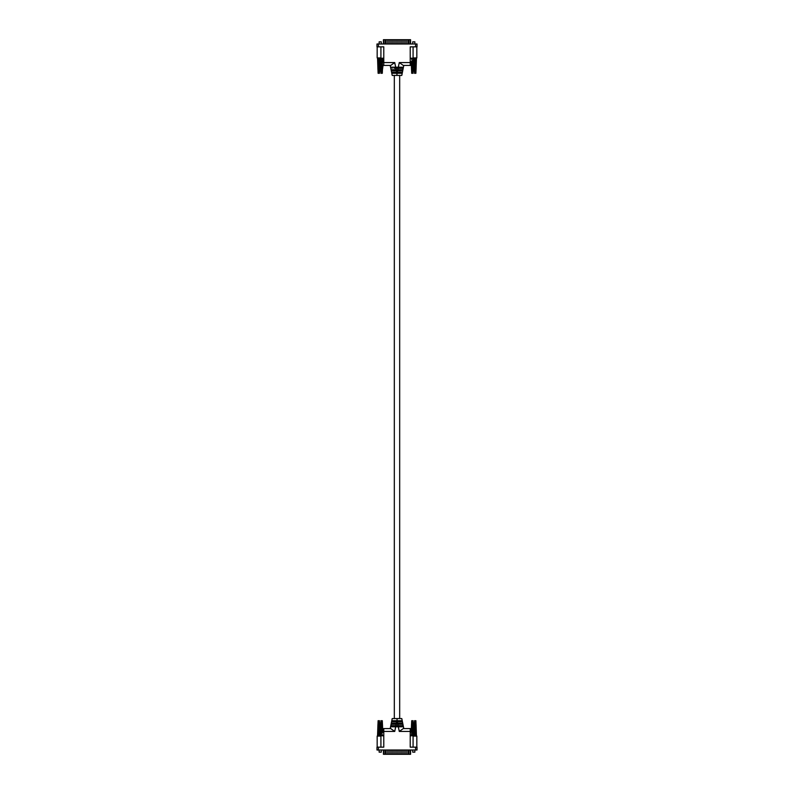 <?xml version="1.0" encoding="UTF-8"?>
<svg xmlns="http://www.w3.org/2000/svg" width="794" height="794" viewBox="0 0 794 794"><rect width="100%" height="100%" fill="white"/><g stroke="black" fill="none" stroke-linecap="round" stroke-linejoin="round"><path stroke-width="0.6" stroke-dasharray="3.97 2.98" d="M399.68 718.57L394.32 718.57M399.68 75.43L394.32 75.43M397.615 723.215L402.717 723.215L402.935 724.287L391.065 724.287L394.419 724.287L391.065 724.287L391.283 723.215L394.419 723.215L394.419 724.287L402.935 724.287L399.581 724.287L399.581 723.215L402.717 723.215L402.429 721.786L391.571 721.786L394.419 721.786L394.419 720.714L399.581 720.714L399.581 721.786L402.429 721.786L397.328 721.786L397.615 723.215L396.385 723.215L396.672 721.786L397.328 721.786L391.571 721.786L391.779 720.714L402.221 720.714L401.794 718.57L392.206 718.57L391.779 720.714L396.881 720.714L397 720.128L396.881 720.714M391.065 724.287L390.787 725.716L395.888 725.716L396.166 724.287L397.834 724.287L398.112 725.716L395.888 725.716L403.213 725.716L394.419 725.716L394.419 726.788L403.431 726.788L403.213 725.716M394.419 723.215L399.581 723.215L394.419 723.215M412.721 752.156L414.865 752.156M413.793 750.012L412.721 750.012L413.793 750.012M379.135 752.156L381.279 752.156M380.207 750.012L381.279 750.012L380.207 750.012M416.83 736.078L410.756 736.078L413.079 736.078L413.079 747.154L410.22 747.154L416.83 747.154L413.079 747.154M403.789 728.574L403.431 726.788L395.67 726.788L394.737 731.433L383.78 731.433L383.78 747.154L376.991 747.154L376.991 750.012L378.42 750.012L378.42 747.154M382.301 720.714L380.922 720.714L380.922 722.858L380.207 722.858L380.207 736.078L377.17 736.078M411.699 720.714L413.079 720.714L413.515 722.858L413.614 736.078L414.081 724.366L414.627 736.078L413.793 736.078L414.081 724.366M380.207 736.078L380.922 736.078L380.922 747.154M402.429 721.786L402.221 720.714L397.119 720.714M403.431 726.788L399.581 726.788L399.581 725.716M395.67 726.788L390.569 726.788L394.419 726.788L390.569 726.788L390.787 725.716L394.419 725.716M383.442 754.3L410.558 754.3M415.58 750.012L417.009 750.012L417.009 747.154L415.58 747.154L415.58 750.012L378.42 750.012M409.138 750.012L383.442 750.012L409.138 750.012L409.138 754.3M380.922 736.078L383.244 736.078L380.922 736.078L381.229 730.133C383.71 727.979 383.71 727.979 381.229 730.133C383.71 727.979 383.71 727.979 381.229 730.133A2.858 2.858 0 0 1 382.629 728.813L382.023 720.714L382.291 728.991M382.232 729.031L381.815 720.714L381.924 729.259M380.207 722.858L379.492 722.858L379.492 720.714L378.113 720.714M379.889 736.078L378.51 736.078L379.889 736.078M379.711 722.858L379.572 736.078M379.433 720.714L379.373 736.078M379.929 722.858L379.711 736.078M379.919 724.366L380.028 736.078M380.485 722.858L380.386 736.078L381.021 736.078L380.386 736.078M380.703 722.858L380.842 736.078M380.495 724.366L380.703 736.078M380.981 720.714L381.041 736.078L381.924 736.078L381.041 736.078L380.922 731.413L383.78 731.433L383.78 728.574M381.06 730.549L381.15 736.078M381.328 729.964L381.358 736.078M381.457 729.775L381.636 736.078M381.835 729.339L381.656 736.078M382.529 728.862L382.887 736.078M382.5 728.882L382.261 724.366M382.629 728.823L382.758 736.078M381.954 724.366L382.371 736.078M381.041 724.366L381.338 736.078M379.373 724.366L379.075 736.078M378.976 720.714L378.49 736.078M378.877 724.366L378.758 736.078M378.46 724.366L377.716 736.078L378.599 720.714L378.262 736.078M378.143 720.714L377.547 736.078L378.331 720.714M378.152 724.366L377.855 736.078M377.974 724.366L377.607 736.078M411.917 720.714L411.371 728.823M412.066 720.714L411.5 728.882M413.793 736.078L413.277 736.078L413.505 724.366M413.297 722.858L413.614 736.078M414.071 722.858L414.428 736.078M414.289 722.858L414.627 736.078L415.738 736.078L415.54 724.366L416.384 736.078L416.026 724.366L416.473 736.078L415.242 736.078L415.123 724.366L415.49 736.078M414.627 724.366L414.627 736.078M413.019 720.714L412.662 736.078L413.277 736.078M412.959 724.366L412.959 736.078L412.672 729.964M412.562 720.714L412.096 736.078L412.662 736.078M412.463 724.366L412.344 736.078M411.768 729.031L412.185 720.714L411.629 736.078L412.165 729.339M412.046 724.366L411.481 736.078M411.371 728.813A2.858 2.858 0 0 1 412.771 730.133C410.29 727.979 410.29 727.979 412.771 730.133A2.858 2.858 0 0 0 411.371 728.813L411.113 736.078M411.471 728.862L411.302 736.078M411.709 728.991L411.639 736.078M412.076 729.259L411.848 736.078L412.642 736.078M412.543 729.775L412.364 736.078M412.771 730.133L413.158 736.078M415.52 720.714L416.135 736.078M415.669 720.714L416.384 736.078M414.567 720.714L415.887 720.714M415.54 724.366L415.758 736.078M390.569 726.788L390.211 728.574M415.58 747.154L410.22 747.154L410.22 731.433L413.079 731.433L413.079 736.078M383.244 728.624A2.858 2.858 0 0 0 383.194 728.634A2.858 2.858 0 0 1 383.244 728.624L383.244 736.078M398.33 726.788L399.541 731.185M391.283 723.215L396.385 723.215M399.581 726.788L394.419 726.788M397 718.57L397 720.128M412.94 730.549L412.85 736.078M412.453 729.646L412.294 736.078M412.046 729.229L411.828 736.078M411.739 724.366L411.242 736.078M411.729 720.714L411.56 724.366M411.977 720.714L411.361 736.078M412.483 720.714L412.046 736.078M412.87 720.714L412.562 736.078M414.716 720.714L415.024 736.078M415.024 720.714L415.123 724.366M415.103 720.714L415.54 736.078M416.344 736.078L415.848 724.366M415.609 720.714L416.225 736.078M415.858 720.714L416.026 724.366M378.48 720.714L377.894 736.078M378.391 720.714L377.775 736.078M378.897 720.714L378.46 736.078M379.284 720.714L378.976 736.078M381.13 720.714L381.438 736.078M381.438 720.714L381.537 724.366M381.517 720.714L381.954 736.078M382.023 720.714L382.639 736.078M382.271 720.714L382.44 724.366M382.083 720.714L382.718 736.078M381.934 720.714L382.519 736.078M381.954 729.229L382.172 736.078M381.547 729.646L381.706 736.078M397.615 70.785L402.717 70.785L399.581 70.785L399.581 69.713L402.935 69.713L402.429 72.214L399.581 72.214L399.581 73.286L394.419 73.286L394.419 72.214L391.571 72.214L396.672 72.214L396.385 70.785L397.615 70.785L397.328 72.214L396.672 72.214L402.429 72.214L402.221 73.286L391.779 73.286L392.206 75.43L401.794 75.43L402.221 73.286L397.119 73.286L397 73.872L397.119 73.286M390.211 65.426L390.569 67.212L403.431 67.212L399.581 67.212L403.431 67.212L403.213 68.284L395.888 68.284L398.112 68.284L397.834 69.713L402.935 69.713L403.213 68.284L399.581 68.284L399.581 67.212L390.569 67.212L391.779 73.286L396.881 73.286M402.935 69.713L391.065 69.713L394.419 69.713L394.419 70.785L399.581 70.785L391.283 70.785L396.385 70.785M381.279 41.844L379.135 41.844M380.207 43.988L381.279 43.988L380.207 43.988M414.865 41.844L412.721 41.844M413.793 43.988L412.721 43.988L413.793 43.988M377.17 57.922L383.244 57.922L380.922 57.922L380.922 46.846L383.78 46.846L377.17 46.846L380.922 46.846M398.33 67.212L399.263 62.567L410.22 62.567L410.22 46.846L417.009 46.846L417.009 43.988L415.58 43.988L415.58 46.846M411.699 73.286L413.079 73.286L413.079 71.142L413.793 71.142L413.793 57.922L416.83 57.922M382.301 73.286L380.922 73.286L380.485 71.142L380.386 57.922L379.919 69.634L379.373 57.922L380.207 57.922L379.919 69.634M413.793 57.922L413.079 57.922L413.079 46.846M402.429 72.214L391.571 72.214M390.569 67.212L394.419 67.212L394.419 68.284L390.787 68.284L395.888 68.284L396.166 69.713L391.065 69.713M410.558 39.7L383.442 39.7M378.42 43.988L376.991 43.988L376.991 46.846L378.42 46.846L378.42 43.988L415.58 43.988M384.862 43.988L410.558 43.988L384.862 43.988L384.862 39.7M413.079 57.922L410.756 57.922L413.079 57.922L412.771 63.867C410.29 66.021 410.29 66.021 412.771 63.867C410.29 66.021 410.29 66.021 412.771 63.867A2.858 2.858 0 0 1 411.371 65.187L411.977 73.286L411.709 65.009M411.768 64.969L412.185 73.286L412.076 64.741M413.793 71.142L414.508 71.142L414.508 73.286L415.887 73.286M414.111 57.922L415.49 57.922L414.111 57.922M414.289 71.142L414.428 57.922M414.567 73.286L414.627 57.922M414.071 71.142L414.289 57.922M414.081 69.634L413.972 57.922M413.515 71.142L413.614 57.922L412.979 57.922L413.614 57.922M413.297 71.142L413.158 57.922M413.505 69.634L413.297 57.922M413.019 73.286L412.959 57.922L412.076 57.922L412.959 57.922L413.079 62.587L410.22 62.567L410.22 65.426M412.94 63.451L412.85 57.922M412.672 64.036L412.642 57.922M412.543 64.225L412.364 57.922M412.165 64.661L412.344 57.922M411.471 65.138L411.113 57.922M411.5 65.118L411.739 69.634M411.371 65.177L411.242 57.922M412.046 69.634L411.629 57.922M412.959 69.634L412.662 57.922M414.627 69.634L414.925 57.922M415.024 73.286L415.51 57.922M415.123 69.634L415.242 57.922M415.54 69.634L416.284 57.922L415.401 73.286L415.738 57.922M415.858 73.286L416.453 57.922L415.669 73.286M415.848 69.634L416.145 57.922M416.026 69.634L416.393 57.922M382.083 73.286L382.629 65.177M381.934 73.286L382.5 65.118M380.207 57.922L380.723 57.922L380.495 69.634M380.703 71.142L380.386 57.922M379.929 71.142L379.572 57.922M379.711 71.142L379.373 57.922L378.262 57.922L378.46 69.634L377.616 57.922L377.974 69.634L377.527 57.922L378.758 57.922L378.877 69.634L378.51 57.922M379.373 69.634L379.373 57.922M380.981 73.286L381.338 57.922L380.723 57.922M381.041 69.634L381.041 57.922L381.328 64.036M381.438 73.286L381.904 57.922L381.338 57.922M381.537 69.634L381.656 57.922M382.232 64.969L381.815 73.286L382.371 57.922L381.835 64.661M381.954 69.634L382.519 57.922M382.629 65.187A2.858 2.858 0 0 1 381.229 63.867C383.71 66.021 383.71 66.021 381.229 63.867A2.858 2.858 0 0 0 382.629 65.187L382.887 57.922M382.529 65.138L382.698 57.922M382.291 65.009L382.361 57.922M381.924 64.741L382.152 57.922L381.358 57.922M381.457 64.225L381.636 57.922M381.229 63.867L380.842 57.922M378.48 73.286L377.865 57.922M378.331 73.286L377.616 57.922M379.433 73.286L378.113 73.286M378.46 69.634L378.242 57.922M403.431 67.212L403.789 65.426M378.42 46.846L383.78 46.846L383.78 62.567L380.922 62.567L380.922 57.922M383.244 57.922L383.055 65.326M395.67 67.212L394.39 62.875M394.419 67.212L399.581 67.212M394.419 68.284L399.581 68.284M397 75.43L397 73.872M381.06 63.451L381.15 57.922M381.547 64.354L381.706 57.922M381.954 64.771L382.172 57.922M382.261 69.634L382.758 57.922M382.271 73.286L382.44 69.634M382.023 73.286L382.639 57.922M381.517 73.286L381.954 57.922M381.13 73.286L381.438 57.922M379.284 73.286L378.976 57.922M378.976 73.286L378.877 69.634M378.897 73.286L378.46 57.922M377.656 57.922L378.152 69.634M378.391 73.286L377.775 57.922M378.143 73.286L377.974 69.634M415.52 73.286L416.106 57.922M415.609 73.286L416.225 57.922M415.103 73.286L415.54 57.922M414.716 73.286L415.024 57.922M412.87 73.286L412.562 57.922M412.562 73.286L412.463 69.634M412.483 73.286L412.046 57.922M411.977 73.286L411.361 57.922M411.729 73.286L411.56 69.634M411.917 73.286L411.282 57.922M412.066 73.286L411.481 57.922M412.046 64.771L411.828 57.922M412.453 64.354L412.294 57.922M399.263 731.433L410.22 731.433L410.22 728.574M381.229 730.133A2.858 2.858 0 0 1 382.629 728.813M384.862 754.3L384.862 750.012M394.737 62.567L383.78 62.567L383.78 65.426M412.771 63.867A2.858 2.858 0 0 1 411.371 65.187M409.138 39.7L409.138 43.988M385.011 750.727L385.011 754.3M386.946 750.727L386.946 754.3M388.871 750.727L388.871 754.3M390.797 750.727L390.797 754.3M392.732 750.727L392.732 754.3M394.658 750.727L394.658 754.3M385.973 750.727L385.973 754.3M387.909 750.727L387.909 754.3M389.834 750.727L389.834 754.3M391.77 750.727L391.77 754.3M393.695 750.727L393.695 754.3M395.62 750.727L395.62 754.3M408.166 750.727L408.166 754.3M406.24 750.727L406.24 754.3M404.305 750.727L404.305 754.3M402.379 750.727L402.379 754.3M400.444 750.727L400.444 754.3M398.519 750.727L398.519 754.3M407.203 750.727L407.203 754.3M405.268 750.727L405.268 754.3M403.342 750.727L403.342 754.3M401.417 750.727L401.417 754.3M399.481 750.727L399.481 754.3M397.556 750.727L397.556 754.3M396.593 750.727L396.593 754.3M410.756 728.624L410.756 736.078M397.407 750.727L397.407 754.3M398.38 750.727L398.38 754.3M400.305 750.727L400.305 754.3M402.23 750.727L402.23 754.3M404.166 750.727L404.166 754.3M406.091 750.727L406.091 754.3M408.027 750.727L408.027 754.3M399.342 750.727L399.342 754.3M401.268 750.727L401.268 754.3M403.203 750.727L403.203 754.3M405.129 750.727L405.129 754.3M407.054 750.727L407.054 754.3M408.989 750.727L408.989 754.3M396.444 750.727L396.444 754.3M394.519 750.727L394.519 754.3M392.583 750.727L392.583 754.3M390.658 750.727L390.658 754.3M388.732 750.727L388.732 754.3M386.797 750.727L386.797 754.3M395.481 750.727L395.481 754.3M393.556 750.727L393.556 754.3M391.621 750.727L391.621 754.3M389.695 750.727L389.695 754.3M387.76 750.727L387.76 754.3M385.834 750.727L385.834 754.3M408.989 43.273L408.989 39.7M407.054 43.273L407.054 39.7M405.129 43.273L405.129 39.7M403.203 43.273L403.203 39.7M401.268 43.273L401.268 39.7M399.342 43.273L399.342 39.7M408.027 43.273L408.027 39.7M406.091 43.273L406.091 39.7M404.166 43.273L404.166 39.7M402.23 43.273L402.23 39.7M400.305 43.273L400.305 39.7M398.38 43.273L398.38 39.7M385.834 43.273L385.834 39.7M387.76 43.273L387.76 39.7M389.695 43.273L389.695 39.7M391.621 43.273L391.621 39.7M393.556 43.273L393.556 39.7M395.481 43.273L395.481 39.7M386.797 43.273L386.797 39.7M388.732 43.273L388.732 39.7M390.658 43.273L390.658 39.7M392.583 43.273L392.583 39.7M394.519 43.273L394.519 39.7M396.444 43.273L396.444 39.7M397.407 43.273L397.407 39.7M410.756 65.376L410.756 57.922M396.593 43.273L396.593 39.7M395.62 43.273L395.62 39.7M393.695 43.273L393.695 39.7M391.77 43.273L391.77 39.7M389.834 43.273L389.834 39.7M387.909 43.273L387.909 39.7M385.973 43.273L385.973 39.7M394.658 43.273L394.658 39.7M392.732 43.273L392.732 39.7M390.797 43.273L390.797 39.7M388.871 43.273L388.871 39.7M386.946 43.273L386.946 39.7M385.011 43.273L385.011 39.7M397.556 43.273L397.556 39.7M399.481 43.273L399.481 39.7M401.417 43.273L401.417 39.7M403.342 43.273L403.342 39.7M405.268 43.273L405.268 39.7M407.203 43.273L407.203 39.7M398.519 43.273L398.519 39.7M400.444 43.273L400.444 39.7M402.379 43.273L402.379 39.7M404.305 43.273L404.305 39.7M406.24 43.273L406.24 39.7M408.166 43.273L408.166 39.7"/><path stroke-width="1.19" d="M399.68 718.57L394.32 718.57L394.32 75.43L399.68 75.43L399.68 718.57M397 720.128L396.881 720.714L391.779 720.714L394.419 720.714L394.419 721.786L402.429 721.786L402.221 720.714L397.119 720.714L397 718.57L401.794 718.57L402.221 720.714L399.581 720.714L399.581 721.786L397.328 721.786L397.615 723.215L391.283 723.215L392.206 718.57L397 718.57M394.419 726.788L394.419 725.716L390.787 725.716L391.283 723.215L394.419 723.215L394.419 724.287L402.935 724.287L402.717 723.215L399.581 723.215L399.581 724.287L397.834 724.287L398.112 725.716L399.581 725.716L399.581 726.788M394.419 725.716L403.213 725.716L402.935 724.287L403.213 725.716L399.581 725.716M414.865 750.012L414.865 752.156L412.721 752.156L412.721 750.012M381.279 750.012L381.279 752.156L379.135 752.156L379.135 750.012M413.079 747.154L413.079 736.078L416.83 736.078L416.83 747.154M377.17 747.154L377.17 736.078L380.922 736.078L380.922 747.154M416.056 724.366L416.453 736.078L415.887 720.714L414.508 720.714L414.508 722.858L413.793 722.858L413.952 736.078M377.944 724.366L377.527 736.078L378.113 720.714L379.492 720.714L379.492 722.858L380.207 722.858L380.366 736.078M390.211 728.574L390.787 725.716L395.888 725.716L396.166 724.287L391.065 724.287M410.567 754.3L410.567 750.012L410.558 754.3L383.433 754.3L383.433 750.012L383.442 754.3M378.42 750.012L376.991 750.012L376.991 747.154L378.42 747.154L378.42 750.012L415.58 750.012L415.58 747.154L417.009 747.154L417.009 750.012L415.58 750.012M380.207 722.858L380.922 722.858L380.922 720.714L382.301 720.714L382.629 728.813A2.858 2.858 0 0 1 383.194 728.634A2.858 2.858 0 0 0 382.629 728.813M379.959 722.858L379.889 736.078M380.207 724.366L380.048 736.078M379.661 722.858L379.691 736.078M379.492 721.458L379.264 736.078M379.641 724.366L379.393 736.078M379.195 720.714L379.056 736.078M380.922 721.458L381.06 730.549M381.219 720.714L381.328 729.964M380.753 722.858L380.922 736.078M380.455 722.858L380.524 736.078M380.773 724.366L380.723 736.078M381.299 724.366L381.457 729.775M381.954 729.229L381.676 720.714L381.924 729.259M381.765 724.366L381.835 729.339M381.983 720.714L382.291 728.991M382.122 724.366L382.232 729.031M382.202 720.714L382.529 728.862M382.371 724.366L382.5 728.882M382.47 724.366L382.629 728.823M378.212 720.714L377.716 736.078M378.043 724.366L377.616 736.078M378.43 720.714L378.033 736.078M378.291 724.366L377.865 736.078M378.768 720.714L378.49 736.078M378.649 724.366L378.738 720.714M379.115 724.366L378.778 736.078M413.793 722.858L413.079 722.858L413.079 720.714L411.699 720.714L411.371 728.823M413.545 722.858L413.476 736.078M413.793 724.366L413.634 736.078M413.247 722.858L413.277 736.078M414.041 722.858L414.111 736.078M414.339 722.858L414.309 736.078M414.359 724.366L414.607 736.078M414.805 720.714L415.222 736.078M414.885 724.366L414.944 736.078M415.232 720.714L415.738 736.078L415.262 720.714M415.351 724.366L415.51 736.078M415.57 720.714L416.135 736.078M415.709 724.366L415.967 736.078M415.788 720.714L416.384 736.078M415.957 724.366L416.284 736.078M411.53 724.366L411.371 728.813A2.858 2.858 0 0 0 410.22 728.574A2.858 2.858 0 0 1 412.771 730.133C410.29 727.979 410.29 727.979 412.771 730.133L413.227 724.366M411.798 720.714L411.5 728.882M411.629 724.366L411.471 728.862M412.017 720.714L411.768 729.031M411.878 724.366L411.709 728.991M412.046 729.229L412.324 720.714L412.165 729.339M412.235 724.366L412.076 729.259M412.781 720.714L412.672 729.964M412.701 724.366L412.543 729.775M396.385 723.215L396.672 721.786L391.571 721.786L391.283 723.215M402.429 721.786L402.717 723.215L397.615 723.215M390.569 726.788L403.431 726.788L403.213 725.716M403.431 726.788L403.789 728.574M378.42 747.154L383.78 747.154L383.78 731.433L394.737 731.433L390.708 728.574L383.78 728.574L390.708 728.574L394.737 731.433L395.67 726.788M411.371 728.813A2.858 2.858 0 0 0 410.22 728.574L403.292 728.574L410.22 728.574L410.22 747.154L415.58 747.154M381.229 730.133A2.858 2.858 0 0 1 383.78 728.574L383.78 731.433L380.922 731.433L381.229 730.133M382.549 728.852L383.244 728.624A2.858 2.858 0 0 1 383.78 728.574A2.858 2.858 0 0 0 383.244 728.624M413.079 736.078L413.079 731.433L399.263 731.433L403.292 728.574L399.263 731.433L398.33 726.788M413.079 721.458L412.94 730.549M412.672 720.714L412.453 729.646M414.915 720.714L415.292 736.078M414.508 721.458L414.736 736.078M379.085 720.714L378.708 736.078M381.328 720.714L381.547 729.646M397 73.872L397.119 73.286L402.221 73.286L399.581 73.286L399.581 72.214L391.571 72.214L391.779 73.286L396.881 73.286L397 75.43L392.206 75.43L391.779 73.286L394.419 73.286L394.419 72.214L396.672 72.214L396.385 70.785L402.717 70.785L401.794 75.43L397 75.43M399.581 67.212L399.581 68.284L403.213 68.284L402.717 70.785L399.581 70.785L399.581 69.713L391.065 69.713L391.283 70.785L394.419 70.785L394.419 69.713L396.166 69.713L395.888 68.284L394.419 68.284L394.419 67.212M399.581 68.284L394.419 68.284M379.135 43.988L379.135 41.844L381.279 41.844L381.279 43.988M412.721 43.988L412.721 41.844L414.865 41.844L414.865 43.988M380.922 46.846L380.922 57.922L377.17 57.922L377.17 46.846M416.83 46.846L416.83 57.922L413.079 57.922L413.079 46.846M377.944 69.634L377.547 57.922L378.113 73.286L379.492 73.286L379.492 71.142L380.207 71.142L380.048 57.922M416.056 69.634L416.473 57.922L415.887 73.286L414.508 73.286L414.508 71.142L413.793 71.142L413.634 57.922M403.789 65.426L403.213 68.284L398.112 68.284L397.834 69.713L402.935 69.713M383.433 39.7L383.433 43.988L383.442 39.7L410.567 39.7L410.567 43.988L410.558 39.7M415.58 43.988L417.009 43.988L417.009 46.846L415.58 46.846L415.58 43.988L378.42 43.988L378.42 46.846L376.991 46.846L376.991 43.988L378.42 43.988M413.793 71.142L413.079 71.142L413.079 73.286L411.699 73.286L411.371 65.187A2.858 2.858 0 0 1 410.22 65.426L403.292 65.426L410.22 65.426L410.22 46.846L415.58 46.846M414.041 71.142L414.111 57.922M413.793 69.634L413.952 57.922M414.339 71.142L414.309 57.922M414.508 72.542L414.736 57.922M414.359 69.634L414.607 57.922M414.805 73.286L414.944 57.922M413.079 72.542L412.94 63.451M412.781 73.286L412.672 64.036M413.247 71.142L413.079 57.922M413.545 71.142L413.476 57.922M413.227 69.634L413.277 57.922M412.701 69.634L412.543 64.225M412.046 64.771L412.324 73.286L412.076 64.741M412.235 69.634L412.165 64.661M412.017 73.286L411.709 65.009M411.878 69.634L411.768 64.969L411.163 65.267M411.798 73.286L411.471 65.138M411.629 69.634L411.5 65.118M411.53 69.634L411.371 65.177M415.788 73.286L416.284 57.922M415.957 69.634L416.384 57.922M415.57 73.286L415.967 57.922M415.709 69.634L416.135 57.922M415.232 73.286L415.51 57.922M415.351 69.634L415.262 73.286M414.885 69.634L415.222 57.922M380.207 71.142L380.922 71.142L380.922 73.286L382.301 73.286L382.629 65.177M380.455 71.142L380.524 57.922M380.207 69.634L380.366 57.922M380.753 71.142L380.723 57.922M379.959 71.142L379.889 57.922M379.661 71.142L379.691 57.922M379.641 69.634L379.393 57.922M379.195 73.286L378.778 57.922M379.115 69.634L379.056 57.922M378.768 73.286L378.262 57.922L378.738 73.286M378.649 69.634L378.49 57.922M378.43 73.286L377.865 57.922M378.291 69.634L378.033 57.922M378.212 73.286L377.616 57.922M378.043 69.634L377.716 57.922M382.47 69.634L383.055 65.326M382.202 73.286L382.5 65.118M382.371 69.634L382.529 65.138M381.983 73.286L382.232 64.969M382.122 69.634L382.291 65.009M381.954 64.771L381.676 73.286L381.835 64.661M381.765 69.634L381.924 64.741M381.219 73.286L381.328 64.036M381.299 69.634L381.457 64.225M380.773 69.634L381.229 63.867C383.71 66.021 383.71 66.021 381.229 63.867A2.858 2.858 0 0 0 383.78 65.426A2.858 2.858 0 0 1 382.629 65.187A2.858 2.858 0 0 0 383.78 65.426L390.708 65.426L383.78 65.426L383.78 62.567L394.737 62.567L390.708 65.426L394.737 62.567L395.67 67.212L390.569 67.212L391.065 69.713M391.571 72.214L391.283 70.785L396.385 70.785M390.569 67.212L390.211 65.426M380.922 57.922L380.922 62.567L383.78 62.567L383.78 46.846L378.42 46.846M403.431 67.212L395.67 67.212M398.33 67.212L399.263 62.567L403.292 65.426L399.263 62.567L413.079 62.567L412.771 63.867A2.858 2.858 0 0 1 410.22 65.426A2.858 2.858 0 0 0 411.371 65.187M402.429 72.214L397.328 72.214L397.615 70.785M380.922 72.542L381.06 63.451M381.328 73.286L381.547 64.354M379.085 73.286L378.708 57.922M379.492 72.542L379.264 57.922M414.915 73.286L415.292 57.922M412.672 73.286L412.453 64.354M383.8 754.3L383.8 750.012M410.2 750.012L410.2 754.3M408.781 754.3L408.781 750.012M385.219 750.012L385.219 754.3M410.2 39.7L410.2 43.988M383.8 43.988L383.8 39.7M385.219 39.7L385.219 43.988M408.781 43.988L408.781 39.7"/></g></svg>

